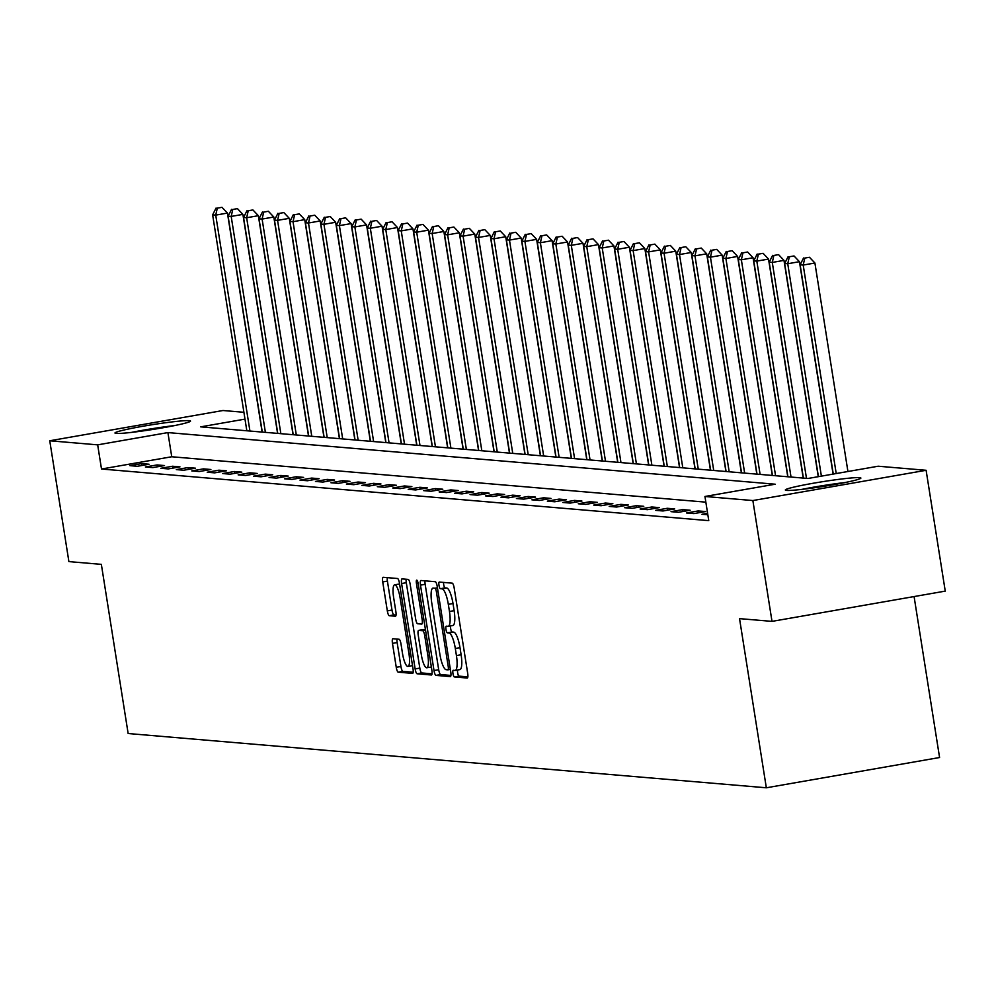 <?xml version="1.0" encoding="UTF-8"?>
<svg xmlns="http://www.w3.org/2000/svg" width="995" height="995" viewBox="0 0 995 995"><rect width="100%" height="100%" fill="white"/><g stroke="black" fill="none" stroke-linecap="round" stroke-linejoin="round"><path stroke-width="1.49" d="M452.961 673.553A3.371 0.821 -99.9 0 0 454.342 676.936L467.24 678.043A4.813 1.182 -99.9 0 0 467.314 678.03A4.813 1.182 -99.9 0 0 467.7 673.391L454.18 588.008A4.813 1.182 -99.9 0 0 452.215 583.157L439.305 582.063A3.371 0.821 -99.9 0 0 439.255 582.063A3.371 0.821 -99.9 0 0 438.982 585.309A3.371 0.821 -99.9 0 0 440.362 588.704L442.029 588.841A15.398 3.781 -99.9 0 1 448.322 604.351L449.454 611.465A15.398 3.781 -99.9 0 1 448.21 626.315A15.398 3.781 -99.9 0 1 447.974 626.315L446.295 626.178A3.371 0.821 -99.9 0 0 446.245 626.178A3.371 0.821 -99.9 0 0 445.971 629.425A3.371 0.821 -99.9 0 0 447.352 632.82L449.019 632.957A15.398 3.781 -99.9 0 1 455.312 648.479L456.431 655.593A15.398 3.781 -99.9 0 1 455.2 670.431A15.398 3.781 -99.9 0 1 454.951 670.443L453.285 670.294A3.371 0.821 -99.9 0 0 453.235 670.307A3.371 0.821 -99.9 0 0 452.961 673.553M457.588 670.008A3.371 0.821 -99.9 0 0 457.65 672.732A3.371 0.821 -99.9 0 0 459.018 676.127L467.861 676.874M443.534 582.411A3.371 0.821 -99.9 0 0 443.671 584.488A3.371 0.821 -99.9 0 0 445.051 587.883L446.718 588.02L442.029 588.841M450.598 625.892A3.371 0.821 -99.9 0 0 450.66 628.604A3.371 0.821 -99.9 0 0 452.028 631.999L453.708 632.148L449.019 632.957M189.286 420.661A38.245 2.388 171 0 1 190.53 421.059A38.245 2.388 171 0 1 157.807 428.646A38.245 2.388 171 0 1 116.241 433.422A38.245 2.388 171 0 1 114.985 433.024A38.245 2.388 171 0 1 147.708 425.437A38.245 2.388 171 0 1 189.286 420.661M859.618 477.65A38.245 2.388 171 0 1 860.874 478.048A38.245 2.388 171 0 1 828.151 485.635A38.245 2.388 171 0 1 786.585 490.411A38.245 2.388 171 0 1 785.329 490.013A38.245 2.388 171 0 1 818.052 482.426A38.245 2.388 171 0 1 859.618 477.65M392.925 638.728A4.813 1.182 -99.9 0 0 392.851 638.728A4.813 1.182 -99.9 0 0 392.465 643.367L396.259 667.322A4.813 1.182 -99.9 0 0 398.224 672.172L412.552 673.391A4.813 1.182 -99.9 0 0 412.626 673.379A4.813 1.182 -99.9 0 0 413.012 668.752L399.48 583.356A4.813 1.182 -99.9 0 0 397.515 578.505L383.199 577.287A4.813 1.182 -99.9 0 0 383.112 577.287A4.813 1.182 -99.9 0 0 382.727 581.926L387.316 610.868A4.813 1.182 -99.9 0 0 389.281 615.718L395.413 616.241A4.813 1.182 -99.9 0 0 395.488 616.228A4.813 1.182 -99.9 0 0 395.873 611.589L393.597 597.249A12.873 3.159 -99.9 0 1 394.629 584.836A12.873 3.159 -99.9 0 1 400.089 597.796L408.995 654.014A12.873 3.159 -99.9 0 1 407.962 666.414A12.873 3.159 -99.9 0 1 402.502 653.466L401.022 644.088A4.813 1.182 -99.9 0 0 399.057 639.25L392.925 638.728M244.994 419.119L200.691 426.855L807.952 478.483L878.187 466.22L926.109 470.287L945.25 591.117L772.008 621.377L739.534 618.629L766.337 787.791L128.144 733.526L101.353 564.364L68.891 561.603L49.75 440.773L222.992 410.512L243.912 412.291M772.008 621.377L752.867 500.547L704.945 496.48L775.18 484.204L167.906 432.589L97.672 444.852L49.75 440.773M705.841 502.152L171.737 456.755L101.502 469.018L708.763 520.646L704.945 496.48M101.502 469.018L97.672 444.852M434.007 670.53A4.813 1.182 -99.9 0 0 435.972 675.381L450.3 676.6A4.813 1.182 -99.9 0 0 450.374 676.6A4.813 1.182 -99.9 0 0 450.76 671.961L437.24 586.565A4.813 1.182 -99.9 0 0 435.275 581.714L420.947 580.495A4.813 1.182 -99.9 0 0 420.873 580.495A4.813 1.182 -99.9 0 0 420.487 585.135L434.007 670.53L438.695 669.71A4.813 1.182 -99.9 0 0 440.661 674.56L450.922 675.431M431.42 674.996L417.104 673.777A4.813 1.182 -99.9 0 1 415.139 668.926L401.607 583.53A4.813 1.182 -99.9 0 1 401.992 578.891A4.813 1.182 -99.9 0 1 402.067 578.891L408.199 579.413A4.813 1.182 -99.9 0 1 410.164 584.264L415.649 618.89A4.813 1.182 -99.9 0 0 417.614 623.741L421.681 624.089A4.813 1.182 -99.9 0 0 421.756 624.076A4.813 1.182 -99.9 0 0 422.154 619.45L416.432 583.393A3.371 0.821 -99.9 0 1 416.706 580.147A3.371 0.821 -99.9 0 1 418.136 583.53L431.892 670.356A4.813 1.182 -99.9 0 1 431.507 674.983A4.813 1.182 -99.9 0 1 431.42 674.996L431.569 674.971M707.607 513.296L701.948 514.291L707.843 514.788M705.617 511.554L698.192 510.933L686.488 512.972L693.901 513.607L705.617 511.554M690.157 510.248L682.732 509.614L671.028 511.654L678.441 512.288L690.157 510.248M674.697 508.93L667.272 508.296L655.568 510.348L662.981 510.982L674.697 508.93M659.237 507.612L651.812 506.99L640.108 509.03L647.521 509.664L659.237 507.612M643.777 506.306L636.352 505.671L624.649 507.711L632.061 508.346L643.777 506.306M628.318 504.987L620.892 504.353L609.189 506.405L616.601 507.04L628.318 504.987M612.858 503.669L605.433 503.047L593.729 505.087L601.142 505.721L612.858 503.669M597.386 502.363L589.973 501.729L578.269 503.769L585.682 504.403L597.386 502.363M581.926 501.045L574.513 500.41L562.809 502.463L570.222 503.084L581.926 501.045M566.466 499.726L559.053 499.104L547.349 501.144L554.762 501.778L566.466 499.726M551.006 498.42L543.593 497.786L531.89 499.826L539.302 500.46L551.006 498.42M535.546 497.102L528.134 496.468L516.43 498.52L523.843 499.142L535.546 497.102M520.087 495.784L512.674 495.162L500.97 497.201L508.383 497.836L520.087 495.784M504.627 494.478L497.214 493.843L485.51 495.883L492.923 496.517L504.627 494.478M489.167 493.159L481.754 492.525L470.05 494.577L477.463 495.199L489.167 493.159M473.707 491.841L466.294 491.219L454.591 493.259L462.003 493.893L473.707 491.841M458.247 490.535L450.834 489.901L439.131 491.94L446.544 492.575L458.247 490.535M442.787 489.217L435.375 488.582L423.671 490.635L431.084 491.256L442.787 489.217M427.328 487.898L419.915 487.276L408.211 489.316L415.624 489.95L427.328 487.898M411.868 486.592L404.455 485.958L392.751 487.998L400.164 488.632L411.868 486.592M396.408 485.274L388.995 484.64L377.292 486.692L384.704 487.314L396.408 485.274M380.948 483.956L373.535 483.334L361.832 485.373L369.244 486.008L380.948 483.956M365.488 482.65L358.076 482.015L346.372 484.055L353.785 484.689L365.488 482.65M350.029 481.331L342.616 480.697L330.912 482.749L338.325 483.371L350.029 481.331M334.569 480.013L327.156 479.391L315.452 481.431L322.865 482.065L334.569 480.013M319.109 478.707L311.696 478.073L299.992 480.112L307.405 480.747L319.109 478.707M303.649 477.389L296.236 476.754L284.533 478.806L291.945 479.428L303.649 477.389M288.189 476.07L280.777 475.448L269.073 477.488L276.486 478.122L288.189 476.07M272.729 474.764L265.317 474.13L253.613 476.17L261.026 476.804L272.729 474.764M257.27 473.446L249.857 472.812L238.153 474.864L245.566 475.486L257.27 473.446M241.81 472.127L234.397 471.506L222.693 473.545L230.106 474.18L241.81 472.127M226.35 470.822L218.937 470.187L207.234 472.227L214.646 472.861L226.35 470.822M210.89 469.503L203.477 468.869L191.774 470.921L199.187 471.543L210.89 469.503M195.43 468.185L188.018 467.563L176.314 469.603L183.727 470.237L195.43 468.185M179.971 466.879L172.558 466.245L160.854 468.284L168.267 468.919L179.971 466.879M164.511 465.56L157.098 464.926L145.382 466.978L152.807 467.6L164.511 465.56M149.051 464.242L141.638 463.608L129.922 465.66L137.347 466.294L149.051 464.242M766.337 787.791L939.578 757.518L914.082 596.565M926.109 470.287L752.867 500.547M171.737 456.755L167.906 432.589M698.192 510.933L698.49 512.811M682.732 509.614L683.03 511.492M667.272 508.296L667.57 510.174M651.812 506.99L652.111 508.868M636.352 505.671L636.651 507.549M620.892 504.353L621.191 506.231M605.433 503.047L605.731 504.913M589.973 501.729L590.271 503.607M574.513 500.41L574.812 502.288M559.053 499.104L559.352 500.97M543.593 497.786L543.892 499.664M528.134 496.468L528.432 498.346M512.674 495.162L512.972 497.027M497.214 493.843L497.512 495.721M481.754 492.525L482.053 494.403M466.294 491.219L466.593 493.085M450.834 489.901L451.133 491.779M435.375 488.582L435.673 490.46M419.915 487.276L420.213 489.142M404.455 485.958L404.754 487.836M388.995 484.64L389.294 486.518M373.535 483.334L373.834 485.199M358.076 482.015L358.374 483.893M342.616 480.697L342.914 482.575M327.156 479.391L327.454 481.257M311.696 478.073L311.995 479.951M296.236 476.754L296.535 478.632M280.777 475.448L281.075 477.314M265.317 474.13L265.615 476.008M249.857 472.812L250.155 474.69M234.397 471.506L234.696 473.371M218.937 470.187L219.236 472.065M203.477 468.869L203.776 470.747M188.018 467.563L188.316 469.429M172.558 466.245L172.856 468.123M157.098 464.926L157.397 466.804M141.638 463.608L141.937 465.486M455.436 670.356L459.64 669.623A15.398 3.781 -99.9 0 0 459.889 669.61A15.398 3.781 -99.9 0 0 461.12 654.772L456.431 655.593M453.708 632.148A15.398 3.781 -99.9 0 1 459.988 647.658L461.12 654.772M448.446 626.241L452.65 625.507A15.398 3.781 -99.9 0 0 452.899 625.494A15.398 3.781 -99.9 0 0 454.13 610.656L449.454 611.465M446.718 588.02A15.398 3.781 -99.9 0 1 452.999 603.53L454.13 610.656M425.014 580.844A4.813 1.182 -99.9 0 0 425.163 584.314L438.695 669.71M447.912 669.846A3.371 0.821 -99.9 0 0 447.974 669.834A3.371 0.821 -99.9 0 0 448.235 666.588L436.37 591.639A3.371 0.821 -99.9 0 0 434.989 588.244L433.235 588.095A15.398 3.781 -99.9 0 0 432.987 588.107A15.398 3.781 -99.9 0 0 431.755 602.945L439.865 654.175A15.398 3.781 -99.9 0 0 446.158 669.697L447.912 669.846M432.041 673.826L421.78 672.956L417.104 673.777M406.134 579.239A4.813 1.182 -99.9 0 0 406.296 582.709L419.815 668.105A4.813 1.182 -99.9 0 0 421.78 672.956M421.345 654.834A12.873 3.159 -99.9 0 0 426.805 667.782A12.873 3.159 -99.9 0 0 427.838 655.382L424.703 635.569A4.813 1.182 -99.9 0 0 422.738 630.731L418.671 630.382A4.813 1.182 -99.9 0 0 418.596 630.382A4.813 1.182 -99.9 0 0 418.211 635.021L421.345 654.834M423.198 629.586A4.813 1.182 -99.9 0 1 423.273 629.561A4.813 1.182 -99.9 0 1 423.348 629.561L425.45 629.748M399.592 584.015A12.873 3.159 -99.9 0 0 399.318 584.015L394.629 584.836M387.254 577.635A4.813 1.182 -99.9 0 0 387.416 581.105L391.993 610.047A4.813 1.182 -99.9 0 0 393.958 614.898L396.035 615.072M396.98 639.064A4.813 1.182 -99.9 0 0 397.142 642.546L400.935 666.501A4.813 1.182 -99.9 0 0 402.9 671.351L413.174 672.222M847.927 471.506L814.905 263.016L803.201 265.056L800.117 264.794L833.263 474.068M836.223 473.545L803.201 265.056L804.793 258.078L809.47 257.27L804.793 258.078M800.117 264.794L803.562 257.979M809.47 257.27L814.905 263.016M833.089 474.093L799.445 261.697L787.741 263.737L784.657 263.476L818.412 476.655M821.385 476.132L787.741 263.737L789.333 256.772L794.01 255.951L789.333 256.772M784.657 263.476L788.102 256.66M794.01 255.951L799.445 261.697M818.251 476.68L783.985 260.379L772.282 262.431L769.197 262.17L803.388 478.097M806.485 478.359L772.282 262.431L773.874 255.454L778.55 254.633L773.874 255.454M769.197 262.17L772.642 255.354M778.55 254.633L783.985 260.379M803.214 478.085L768.526 259.073L756.822 261.113L753.737 260.852L787.928 476.779M791.025 477.04L756.822 261.113L758.414 254.135L763.09 253.327L758.414 254.135M753.737 260.852L757.183 254.036M763.09 253.327L768.526 259.073M787.754 476.767L753.066 257.755L741.362 259.794L738.278 259.533L772.468 475.473M775.565 475.734L741.362 259.794L742.954 252.829L747.631 252.009L742.954 252.829M738.278 259.533L741.723 252.718M747.631 252.009L753.066 257.755M806.572 488.819A33.096 2.065 171 0 1 832.293 484.515A33.096 2.065 171 0 1 840.302 483.471M844.917 482.563A37.997 2.376 -9 0 0 833.561 484.018A37.997 2.376 -9 0 0 801.895 489.378M136.24 431.83A33.096 2.065 171 0 1 169.958 426.482M174.573 425.574A37.997 2.376 -9 0 0 131.564 432.39M772.294 475.448L737.606 256.436L725.902 258.489L722.818 258.227L757.008 474.155M760.105 474.416L725.902 258.489L727.494 251.511L732.171 250.69L727.494 251.511M722.818 258.227L726.263 251.399M732.171 250.69L737.606 256.436M756.834 474.142L722.146 255.13L710.442 257.17L707.358 256.909L741.549 472.836M744.646 473.098L710.442 257.17L712.034 250.193L716.711 249.384L712.034 250.193M707.358 256.909L710.803 250.093M716.711 249.384L722.146 255.13M741.375 472.824L706.686 253.812L694.983 255.852L691.898 255.591L726.089 471.53M729.186 471.792L694.983 255.852L696.575 248.887L701.251 248.066L696.575 248.887M691.898 255.591L695.343 248.775M701.251 248.066L706.686 253.812M725.915 471.506L691.226 252.494L679.523 254.546L676.438 254.285L710.629 470.212M713.726 470.473L679.523 254.546L681.115 247.568L685.791 246.748L681.115 247.568M676.438 254.285L679.883 247.457M685.791 246.748L691.226 252.494M710.455 470.2L675.767 251.188L664.063 253.227L660.979 252.966L695.169 468.894M698.266 469.155L664.063 253.227L665.655 246.25L670.332 245.429L665.655 246.25M660.979 252.966L664.424 246.151M670.332 245.429L675.767 251.188M694.995 468.881L660.307 249.869L648.603 251.909L645.519 251.648L679.709 467.588M682.806 467.849L648.603 251.909L650.195 244.944L654.872 244.123L650.195 244.944M645.519 251.648L648.964 244.832M654.872 244.123L660.307 249.869M679.535 467.563L644.847 248.551L633.143 250.603L630.059 250.342L664.25 466.269M667.346 466.531L633.143 250.603L634.735 243.626L639.412 242.805L634.735 243.626M630.059 250.342L633.492 243.514M639.412 242.805L644.847 248.551M664.075 466.257L629.387 247.245L617.684 249.285L614.599 249.024L648.79 464.951M651.887 465.212L617.684 249.285L619.276 242.307L623.952 241.486L619.276 242.307M614.599 249.024L618.032 242.208M623.952 241.486L629.387 247.245M648.616 464.939L613.927 245.927L602.224 247.966L599.139 247.705L633.33 463.645M636.427 463.906L602.224 247.966L603.816 241.001L608.492 240.181L603.816 241.001M599.139 247.705L602.572 240.889M608.492 240.181L613.927 245.927M633.156 463.62L598.468 244.608L586.764 246.66L583.679 246.399L617.87 462.327M620.967 462.588L586.764 246.66L588.356 239.683L593.032 238.862L588.356 239.683M583.679 246.399L587.112 239.571M593.032 238.862L598.468 244.608M617.696 462.314L583.008 243.302L571.304 245.342L568.22 245.081L602.41 461.008M605.507 461.27L571.304 245.342L572.896 238.365L577.573 237.544L572.896 238.365M568.22 245.081L571.652 238.265M577.573 237.544L583.008 243.302M602.236 460.996L567.548 241.984L555.844 244.024L552.76 243.763L586.951 459.69M590.047 459.964L555.844 244.024L557.436 237.059L562.113 236.238L557.436 237.059M552.76 243.763L556.193 236.947M562.113 236.238L567.548 241.984M586.776 459.678L552.088 240.666L540.385 242.718L537.3 242.457L571.491 458.384M574.588 458.645L540.385 242.718L541.976 235.74L546.653 234.919L541.976 235.74M537.3 242.457L540.733 235.628M546.653 234.919L552.088 240.666M571.317 458.372L536.628 239.36L524.925 241.399L521.84 241.138L556.031 457.066M559.128 457.327L524.925 241.399L526.517 234.422L531.193 233.601L526.517 234.422M521.84 241.138L525.273 234.322M531.193 233.601L536.628 239.36M555.857 457.053L521.169 238.041L509.465 240.081L506.38 239.82L540.571 455.747M543.668 456.021L509.465 240.081L511.057 233.116L515.733 232.295L511.057 233.116M506.38 239.82L509.813 233.004M515.733 232.295L521.169 238.041M540.397 455.735L505.709 236.723L494.005 238.775L490.921 238.514L525.111 454.441M528.208 454.703L494.005 238.775L495.597 231.798L500.274 230.977L495.597 231.798M490.921 238.514L494.353 231.686M500.274 230.977L505.709 236.723M524.937 454.429L490.249 235.417L478.545 237.457L475.461 237.196L509.651 453.123M512.748 453.384L478.545 237.457L480.137 230.479L484.814 229.658L480.137 230.479M475.461 237.196L478.894 230.38M484.814 229.658L490.249 235.417M509.477 453.111L474.789 234.099L463.085 236.138L460.001 235.877L494.192 451.805M497.289 452.078L463.085 236.138L464.677 229.161L469.354 228.352L464.677 229.161M460.001 235.877L463.434 229.061M469.354 228.352L474.789 234.099M494.017 451.792L459.329 232.78L447.626 234.832L444.541 234.571L478.732 450.499M481.829 450.76L447.626 234.832L449.218 227.855L453.894 227.034L449.218 227.855M444.541 234.571L447.974 227.743M453.894 227.034L459.329 232.78M478.558 450.486L443.869 231.474L432.166 233.514L429.069 233.253L463.272 449.18M466.369 449.441L432.166 233.514L433.758 226.537L438.434 225.716L433.758 226.537M429.069 233.253L432.514 226.437M438.434 225.716L443.869 231.474M463.098 449.168L428.41 230.156L416.706 232.196L413.609 231.934L447.812 447.862M450.909 448.136L416.706 232.196L418.298 225.218L422.974 224.41L418.298 225.218M413.609 231.934L417.054 225.119M422.974 224.41L428.41 230.156M447.638 447.849L412.95 228.838L401.246 230.89L398.149 230.616L432.352 446.556M435.449 446.817L401.246 230.89L402.838 223.912L407.515 223.091L402.838 223.912M398.149 230.616L401.594 223.8M407.515 223.091L412.95 228.838M432.178 446.544L397.49 227.532L385.786 229.571L382.689 229.31L416.893 445.238M419.989 445.499L385.786 229.571L387.378 222.594L392.055 221.773L387.378 222.594M382.689 229.31L386.135 222.494M392.055 221.773L397.49 227.532M416.718 445.225L382.03 226.213L370.327 228.253L367.23 227.992L401.433 443.919M404.53 444.193L370.327 228.253L371.919 221.276L376.595 220.467L371.919 221.276M367.23 227.992L370.675 221.176M376.595 220.467L382.03 226.213M401.259 443.907L366.57 224.895L354.867 226.947L351.77 226.673L385.973 442.613M389.07 442.874L354.867 226.947L356.459 219.97L361.135 219.149L356.459 219.97M351.77 226.673L355.215 219.858M361.135 219.149L366.57 224.895M385.799 442.601L351.111 223.589L339.407 225.629L336.31 225.367L370.513 441.295M373.61 441.556L339.407 225.629L340.999 218.651L345.675 217.83L340.999 218.651M336.31 225.367L339.755 218.552M345.675 217.83L351.111 223.589M370.339 441.282L335.651 222.271L323.947 224.31L320.85 224.049L355.053 439.977M358.15 440.25L323.947 224.31L325.539 217.333L330.216 216.524L325.539 217.333M320.85 224.049L324.295 217.233M330.216 216.524L335.651 222.271M354.879 439.964L320.191 220.952L308.487 223.004L305.39 222.731L339.594 438.671M342.69 438.932L308.487 223.004L310.079 216.027L314.756 215.206L310.079 216.027M305.39 222.731L308.836 215.915M314.756 215.206L320.191 220.952M339.419 438.658L304.731 219.634L293.027 221.686L289.931 221.425L324.134 437.352M327.231 437.613L293.027 221.686L294.619 214.709L299.296 213.888L294.619 214.709M289.931 221.425L293.376 214.609M299.296 213.888L304.731 219.634M323.96 437.34L289.271 218.328L277.568 220.368L274.471 220.106L308.674 436.034M311.771 436.295L277.568 220.368L279.16 213.39L283.836 212.582L279.16 213.39M274.471 220.106L277.916 213.291M283.836 212.582L289.271 218.328M308.5 436.021L273.812 217.009L262.108 219.062L259.011 218.788L293.214 434.728M296.311 434.989L262.108 219.062L263.7 212.084L268.376 211.263L263.7 212.084M259.011 218.788L262.456 211.972M268.376 211.263L273.812 217.009M293.04 434.703L258.352 215.691L246.648 217.743L243.551 217.482L277.754 433.41M280.851 433.671L246.648 217.743L248.24 210.766L252.917 209.945L248.24 210.766M243.551 217.482L246.996 210.666M252.917 209.945L258.352 215.691M277.58 433.397L242.892 214.385L231.188 216.425L228.091 216.164L262.294 432.091M265.391 432.352L231.188 216.425L232.78 209.447L237.457 208.639L232.78 209.447M228.091 216.164L231.536 209.348M237.457 208.639L242.892 214.385M262.12 432.079L227.432 213.067L215.728 215.119L212.631 214.845L246.835 430.785M249.932 431.046L215.728 215.119L217.32 208.142L221.997 207.321L217.32 208.142M212.631 214.845L216.077 208.03M221.997 207.321L227.432 213.067M459.018 676.127L454.342 676.936M445.051 587.883L440.362 588.704M452.028 631.999L447.352 632.82M459.988 647.658L455.312 648.479M452.999 603.53L448.322 604.351M425.163 584.314L420.487 585.135M440.661 674.56L435.972 675.381M450.362 669.411L448.024 669.822L450.362 669.424M449.864 666.314L448.235 666.588M437.999 591.353L436.37 591.639M437.439 587.821L434.989 588.244M419.815 668.105L415.139 668.926M406.296 582.709L401.607 583.53M423.783 619.164L422.154 619.45M418.062 583.107L416.432 583.393M429.467 655.096L427.838 655.382M426.333 635.295L424.703 635.569M425.537 630.233L422.738 630.731M423.348 629.561L418.671 630.382M410.637 653.727L408.995 654.014M401.731 597.51L400.089 597.796M393.958 614.898L389.281 615.718M391.993 610.047L387.316 610.868M387.416 581.105L382.727 581.926M402.9 671.351L398.224 672.172M400.935 666.501L396.259 667.322M397.142 642.546L392.465 643.367M459.889 669.61L455.2 670.431M452.899 625.494L448.21 626.315M431.357 666.998L426.805 667.782M423.273 629.561L418.596 630.382M412.515 665.63L407.962 666.414"/></g></svg>
